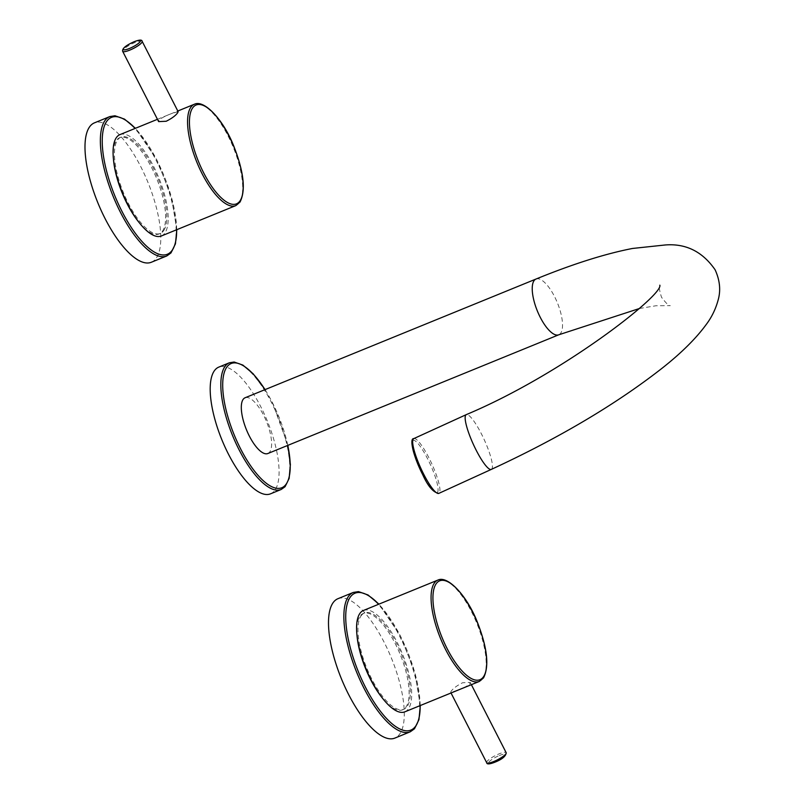 <?xml version="1.0" encoding="UTF-8"?>
<svg xmlns="http://www.w3.org/2000/svg" width="804" height="804" viewBox="0 0 804 804"><rect width="100%" height="100%" fill="white"/><g stroke="black" fill="none" stroke-linecap="round" stroke-linejoin="round"><path stroke-width="0.6" stroke-dasharray="4.02 3.01" d="M267.843 453.526A30.11 10.824 67.8 0 0 263.571 415.206A30.11 10.824 67.8 0 0 245.089 397.769M270.496 493.837A68.44 24.592 67.8 0 0 260.787 406.744A68.44 24.592 67.8 0 0 218.778 367.116M178.126 111.635L171.393 113.655C165.353 115.887 161.172 118.118 158.85 120.359L158.629 121.615M161.313 236.004A54.752 19.678 67.8 0 0 164.981 232.899A54.752 19.678 67.8 0 0 156.308 172.016A54.752 19.678 67.8 0 0 119.937 134.62M163.755 230.517A52.009 18.693 67.8 0 0 155.524 172.679A52.009 18.693 67.8 0 0 120.972 137.162A52.009 18.693 67.8 0 0 117.495 140.107A52.009 18.693 67.8 0 0 125.736 197.955A52.009 18.693 67.8 0 0 160.277 233.472A52.009 18.693 67.8 0 0 163.755 230.517M139.213 222.648A52.009 18.693 67.8 0 0 159.102 233.954A52.009 18.693 67.8 0 0 162.579 230.999A52.009 18.693 67.8 0 0 154.338 173.161A52.009 18.693 67.8 0 0 119.786 137.645A52.009 18.693 67.8 0 0 116.309 140.589A52.009 18.693 67.8 0 0 113.495 159.644M151.333 262.255A75.285 27.055 67.8 0 0 140.66 166.448A75.285 27.055 67.8 0 0 94.44 122.851M457.436 690.345L450.702 692.365L451.054 691.37C453.054 688.495 456.903 685.621 462.601 682.747L470.189 682.385L469.968 683.641C467.657 685.872 463.486 688.103 457.436 690.345M363.438 610.467A54.752 19.678 -112.2 0 1 399.809 647.853A54.752 19.678 -112.2 0 1 408.482 708.746A54.752 19.678 -112.2 0 1 404.814 711.852M360.996 615.954A52.009 18.693 -112.2 0 1 364.473 613A52.009 18.693 -112.2 0 1 399.025 648.516A52.009 18.693 -112.2 0 1 407.256 706.364A52.009 18.693 -112.2 0 1 403.779 709.319A52.009 18.693 -112.2 0 1 369.237 673.792A52.009 18.693 -112.2 0 1 360.996 615.954M356.996 635.482A52.009 18.693 -112.2 0 1 359.81 616.437A52.009 18.693 -112.2 0 1 363.287 613.482A52.009 18.693 -112.2 0 1 397.839 648.999A52.009 18.693 -112.2 0 1 406.08 706.847A52.009 18.693 -112.2 0 1 402.603 709.801A52.009 18.693 -112.2 0 1 382.714 698.485M337.941 598.699A75.285 27.055 -112.2 0 1 384.161 642.285A75.285 27.055 -112.2 0 1 394.834 738.102M413.789 438.612A30.11 5.909 -114.6 0 1 428.783 457.556A30.11 5.909 -114.6 0 1 438.813 493.385M412.733 440.713A28.743 5.638 -114.6 0 1 427.447 458.501A28.743 5.638 -114.6 0 1 437.858 491.535A28.743 5.638 -114.6 0 1 422.713 474.611M491.304 469.405A30.11 5.909 65.4 0 0 481.264 433.577A30.11 5.909 65.4 0 0 466.27 414.633M536.007 279.038A30.11 10.824 -112.2 0 1 554.489 296.475A30.11 10.824 -112.2 0 1 558.76 334.796M287.782 445.396A67.074 24.1 67.8 0 0 272.295 402.392A67.074 24.1 67.8 0 0 265.029 389.628M281.139 489.495A68.44 24.592 67.8 0 0 271.43 402.392A68.44 24.592 67.8 0 0 229.421 362.765M142.147 41.316A10.954 2.372 -27.1 0 0 134.982 42.511A10.954 2.372 -27.1 0 0 122.65 51.295M235.823 205.603A54.752 19.678 67.8 0 0 239.481 202.497A54.752 19.678 67.8 0 0 230.808 141.605A54.752 19.678 67.8 0 0 194.437 104.218M176.659 229.743A73.918 26.562 67.8 0 0 156.891 160.167A73.918 26.562 67.8 0 0 135.273 128.369M166.709 255.984A75.285 27.055 67.8 0 0 156.026 160.167A75.285 27.055 67.8 0 0 109.816 116.58M486.681 762.684A10.954 2.372 152.9 0 1 499.013 753.891A10.954 2.372 152.9 0 1 506.178 752.705M499.294 755.559A9.578 2.07 152.9 0 1 505.314 755.499A9.578 2.07 152.9 0 1 494.772 762.202A9.578 2.07 152.9 0 1 488.762 762.262A9.578 2.07 152.9 0 1 499.294 755.559M479.325 681.44A54.752 19.678 67.8 0 0 482.983 678.335A54.752 19.678 67.8 0 0 474.31 617.452A54.752 19.678 67.8 0 0 437.939 580.056M420.16 705.59A73.918 26.562 67.8 0 0 400.392 636.004A73.918 26.562 67.8 0 0 378.774 604.206M410.211 731.821A75.285 27.055 67.8 0 0 399.528 636.014A75.285 27.055 67.8 0 0 353.318 592.427M639.471 308.495L656.034 305.741L670.285 305.62C669.129 306.193 666.194 303.399 661.491 297.219C659.23 289.792 658.677 285.772 659.823 285.169M287.892 445.346L272.335 402.251L265.129 389.588M157.453 119.314L177.805 111.012M119.786 137.645L120.972 137.162M159.102 233.954L160.277 233.472M176.83 229.673L171.242 196.226L156.931 160.026L135.454 128.288M451.024 692.988L450.702 692.365M471.375 684.686L470.189 682.385M364.473 613L363.287 613.482M403.779 709.319L402.603 709.801M420.331 705.52L414.733 672.064L400.422 635.863L378.955 604.136"/><path stroke-width="1.21" d="M536.007 279.038L245.089 397.769A30.11 10.824 67.8 0 0 249.361 436.1A30.11 10.824 67.8 0 0 267.843 453.526L558.76 334.796A30.11 10.824 -112.2 0 1 540.278 317.359A30.11 10.824 -112.2 0 1 536.007 279.038C572.76 264.034 604.93 253.843 632.537 248.456L665.3 244.969C685.923 243.361 702.525 251.622 715.108 269.782C719.721 279.903 720.826 289.661 718.404 299.048C715.942 308.555 711.841 317.108 706.093 324.685C695.932 338.554 681.36 352.996 662.365 368.011C616.095 404.241 559.071 438.039 491.304 469.405A30.11 5.909 65.4 0 1 476.31 450.461A30.11 5.909 65.4 0 1 466.27 414.633L413.789 438.612A30.11 5.909 -114.6 0 0 423.819 474.44A30.11 5.909 -114.6 0 0 438.813 493.385C433.316 492.54 427.949 486.299 422.713 474.682C413.236 456.37 409.206 438.029 413.789 438.612M265.129 389.588L253.159 373.78L242.888 365.096L234.155 362.021L229.421 362.765L218.778 367.116A68.44 24.592 67.8 0 0 228.487 454.21A68.44 24.592 67.8 0 0 270.496 493.837L281.139 489.495L285.068 486.691L289.149 478.39L290.385 464.511L287.892 445.346M122.65 51.295L158.629 121.615L166.217 121.253C171.915 118.389 175.774 115.515 177.774 112.63L178.126 111.635L142.147 41.316C142.017 39.577 139.353 39.708 134.137 41.718C125.866 45.386 122.037 48.582 122.65 51.295A10.954 2.372 -27.1 0 0 129.806 50.109A10.954 2.372 -27.1 0 0 142.147 41.316M157.453 119.314L119.937 134.62A54.752 19.678 67.8 0 0 116.278 137.735A54.752 19.678 67.8 0 0 124.952 198.618A54.752 19.678 67.8 0 0 161.313 236.004L235.823 205.603L240.004 202.075C245.843 190.638 243.903 172.357 234.205 147.243C224.226 120.751 204.437 99.314 194.437 104.218A54.752 19.678 67.8 0 0 190.779 107.324A54.752 19.678 67.8 0 0 199.452 168.217A54.752 19.678 67.8 0 0 235.823 205.603M113.495 159.644A52.009 18.693 67.8 0 0 139.213 222.648M135.454 128.288L124.53 119.133L114.972 115.766L109.816 116.58L94.44 122.851A75.285 27.055 67.8 0 0 105.123 218.668A75.285 27.055 67.8 0 0 151.333 262.255L166.709 255.984L170.981 252.928L175.443 243.833L176.83 229.673M404.814 711.852A54.752 19.678 -112.2 0 1 368.453 674.466A54.752 19.678 -112.2 0 1 359.78 613.573A54.752 19.678 -112.2 0 1 363.438 610.467L437.939 580.056A54.752 19.678 67.8 0 0 434.281 583.171A54.752 19.678 67.8 0 0 442.954 644.054A54.752 19.678 67.8 0 0 479.325 681.44L404.814 711.852M382.714 698.485A52.009 18.693 -112.2 0 1 356.996 635.482M410.211 731.821L394.834 738.102A75.285 27.055 -112.2 0 1 348.624 694.505A75.285 27.055 -112.2 0 1 337.941 598.699L353.318 592.427A75.285 27.055 67.8 0 0 363.991 688.234A75.285 27.055 67.8 0 0 410.211 731.821L414.482 728.766L418.944 719.68L420.331 705.52M422.713 474.611A28.743 5.638 -114.6 0 1 412.733 440.713M265.029 389.628A67.074 24.1 67.8 0 0 225.009 370.433A67.074 24.1 67.8 0 0 240.637 448.913A67.074 24.1 67.8 0 0 279.058 488.38A67.074 24.1 67.8 0 0 287.782 445.396M229.421 362.765A68.44 24.592 67.8 0 0 239.13 449.868A68.44 24.592 67.8 0 0 281.139 489.495M129.524 48.441A9.578 2.07 -27.1 0 0 140.067 41.738A9.578 2.07 -27.1 0 0 134.047 41.798A9.578 2.07 -27.1 0 0 123.504 48.501A9.578 2.07 -27.1 0 0 129.524 48.441M192.568 108.027A53.386 19.185 67.8 0 0 203.713 172.94A53.386 19.185 67.8 0 0 240.054 200.819A53.386 19.185 67.8 0 0 228.909 135.906A53.386 19.185 67.8 0 0 192.568 108.027M135.273 128.369A73.918 26.562 67.8 0 0 102.882 132.007A73.918 26.562 67.8 0 0 121.997 211.432A73.918 26.562 67.8 0 0 176.659 229.743M109.816 116.58A75.285 27.055 67.8 0 0 120.489 212.397A75.285 27.055 67.8 0 0 166.709 255.984M486.681 762.684C486.792 764.423 489.455 764.292 494.681 762.282C502.138 759.358 505.977 756.162 506.178 752.705A10.954 2.372 152.9 0 1 493.847 761.488A10.954 2.372 152.9 0 1 486.681 762.684L451.024 692.988M483.556 676.666A53.386 19.185 67.8 0 0 472.41 611.754A53.386 19.185 67.8 0 0 436.069 583.875A53.386 19.185 67.8 0 0 447.215 648.788A53.386 19.185 67.8 0 0 483.556 676.666M378.774 604.206A73.918 26.562 67.8 0 0 346.383 607.854A73.918 26.562 67.8 0 0 365.498 687.279A73.918 26.562 67.8 0 0 420.16 705.59M438.813 493.385L491.304 469.405M659.803 285.229L659.823 285.169C663.571 294.746 562.499 374.302 466.27 414.633M639.471 308.495L558.76 334.796M177.805 111.012L194.437 104.218M506.178 752.705L471.375 684.686M479.325 681.44L483.505 677.913C489.334 666.476 487.405 648.195 477.707 623.08C467.727 596.598 447.939 575.151 437.939 580.056M378.955 604.136L368.031 594.97L358.473 591.613L353.318 592.427"/></g></svg>
